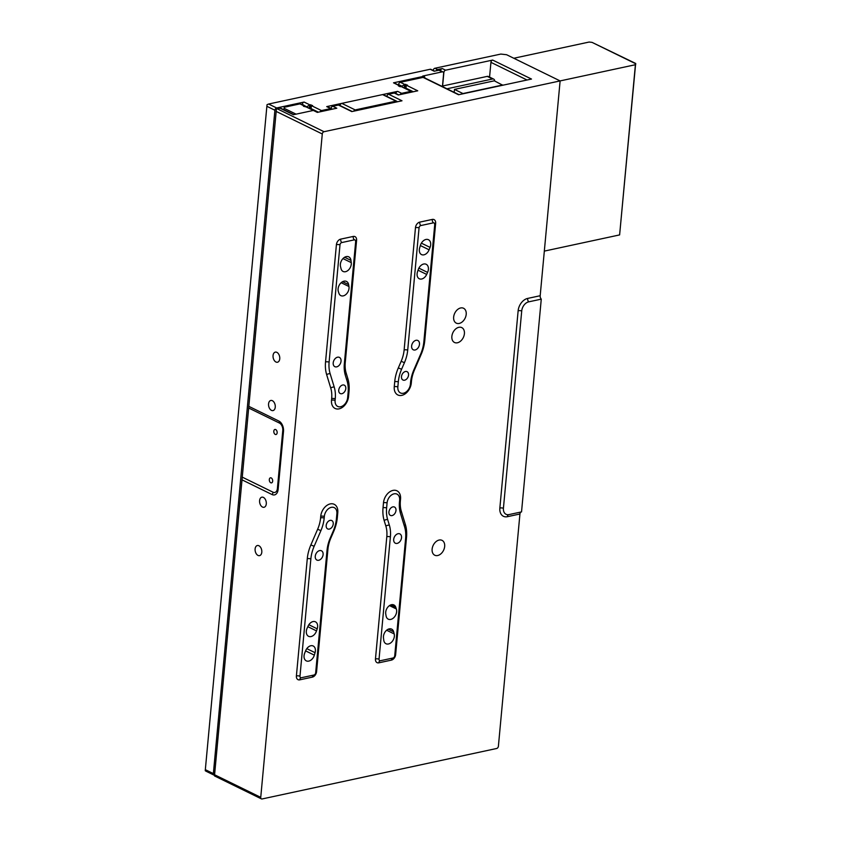 <?xml version="1.0" encoding="UTF-8"?>
<svg xmlns="http://www.w3.org/2000/svg" width="841" height="841" viewBox="0 0 841 841"><rect width="100%" height="100%" fill="white"/><g stroke="black" fill="none" stroke-linecap="round" stroke-linejoin="round"><path stroke-width="1.26" d="M283.89 109.782L284.258 107.27L299.943 103.885A2.071 1.44 -63.9 0 1 300.679 103.969L304.663 106.05A2.071 1.44 116.1 0 0 304.431 106.082L303.485 106.281L306.166 106.933A2.071 1.44 -63.9 0 1 306.397 106.902L314.061 110.518A2.071 1.44 116.1 0 0 313.325 110.444L296.074 114.155L284.027 108.258M261.404 798.876L214.571 775.949A2.071 1.44 -63.9 0 1 214.539 775.938L214.581 774.761L260.742 797.352A2.071 1.44 116.1 0 0 261.404 798.876A2.071 1.44 116.1 0 0 262.14 798.95L496.653 748.49A2.071 1.44 116.1 0 0 498.398 746.219L519.938 513.998L507.386 516.7A11.238 7.8 -63.9 0 1 499.848 508.038L518.14 310.76A11.238 7.8 -63.9 0 1 527.643 298.429L540.185 295.727L560.117 80.915L544.327 251.112L619.617 234.912L635.638 63.716L592.022 42.365L589.11 42.05L513.819 58.25L560.117 80.915L635.407 64.715L635.638 63.716L635.691 64.662M619.617 234.912L635.407 64.715M592.022 42.365L635.733 63.485M270.76 482.755A2.586 1.629 -102.1 0 0 271.538 482.871A2.586 1.629 -102.1 0 0 272.673 480.579A2.586 1.629 -102.1 0 0 271.212 477.919A2.586 1.629 -102.1 0 0 270.445 477.814A2.586 1.629 -102.1 0 0 269.309 480.095A2.586 1.629 -102.1 0 0 270.76 482.755M275.249 434.408A2.586 1.629 -102.1 0 0 276.016 434.513A2.586 1.629 -102.1 0 0 277.152 432.232A2.586 1.629 -102.1 0 0 275.701 429.572A2.586 1.629 -102.1 0 0 274.933 429.457A2.586 1.629 -102.1 0 0 273.798 431.748A2.586 1.629 -102.1 0 0 275.249 434.408M258.008 555.417A5.172 3.269 -102.1 0 0 259.543 555.638A5.172 3.269 -102.1 0 0 261.814 551.065A5.172 3.269 -102.1 0 0 258.912 545.746A5.172 3.269 -102.1 0 0 257.367 545.525A5.172 3.269 -102.1 0 0 255.096 550.088A5.172 3.269 -102.1 0 0 258.008 555.417M262.497 507.06A5.172 3.269 -102.1 0 0 264.032 507.291A5.172 3.269 -102.1 0 0 266.303 502.718A5.172 3.269 -102.1 0 0 263.391 497.388A5.172 3.269 -102.1 0 0 261.856 497.168A5.172 3.269 -102.1 0 0 259.585 501.741A5.172 3.269 -102.1 0 0 262.497 507.06M271.464 410.366A5.172 3.269 -102.1 0 0 272.999 410.587A5.172 3.269 -102.1 0 0 275.27 406.014A5.172 3.269 -102.1 0 0 272.368 400.694A5.172 3.269 -102.1 0 0 270.823 400.463A5.172 3.269 -102.1 0 0 268.552 405.036A5.172 3.269 -102.1 0 0 271.464 410.366M275.953 362.008A5.172 3.269 -102.1 0 0 277.488 362.229A5.172 3.269 -102.1 0 0 279.759 357.667A5.172 3.269 -102.1 0 0 276.847 352.337A5.172 3.269 -102.1 0 0 275.312 352.116A5.172 3.269 -102.1 0 0 273.041 356.689A5.172 3.269 -102.1 0 0 275.953 362.008M392.863 506.881A4.657 3.227 -63.9 0 1 394.503 507.049A4.657 3.227 -63.9 0 1 395.775 511.57A4.657 3.227 -63.9 0 1 392.053 515.586A4.657 3.227 -63.9 0 1 390.413 515.417A4.657 3.227 -63.9 0 1 389.141 510.886A4.657 3.227 -63.9 0 1 392.863 506.881M405.425 371.501A4.657 3.227 -63.9 0 1 407.065 371.669A4.657 3.227 -63.9 0 1 408.337 376.19A4.657 3.227 -63.9 0 1 404.616 380.195A4.657 3.227 -63.9 0 1 402.965 380.027A4.657 3.227 -63.9 0 1 401.693 375.507A4.657 3.227 -63.9 0 1 405.425 371.501M342.676 384.999A4.657 3.227 -63.9 0 1 344.316 385.167A4.657 3.227 -63.9 0 1 345.588 389.688A4.657 3.227 -63.9 0 1 341.866 393.704A4.657 3.227 -63.9 0 1 340.227 393.535A4.657 3.227 -63.9 0 1 338.955 389.005A4.657 3.227 -63.9 0 1 342.676 384.999M330.114 520.379A4.657 3.227 -63.9 0 1 331.764 520.547A4.657 3.227 -63.9 0 1 333.036 525.068A4.657 3.227 -63.9 0 1 329.304 529.084A4.657 3.227 -63.9 0 1 327.664 528.915A4.657 3.227 -63.9 0 1 326.392 524.385A4.657 3.227 -63.9 0 1 330.114 520.379M397.162 543.391A5.172 3.595 116.1 0 0 401.294 538.934A5.172 3.595 116.1 0 0 399.885 533.909A5.172 3.595 116.1 0 0 398.056 533.72A5.172 3.595 116.1 0 0 393.924 538.177A5.172 3.595 116.1 0 0 395.333 543.202A5.172 3.595 116.1 0 0 397.162 543.391M318.728 560.264A5.172 3.595 116.1 0 0 322.87 555.806A5.172 3.595 116.1 0 0 321.451 550.781A5.172 3.595 116.1 0 0 319.622 550.592A5.172 3.595 116.1 0 0 315.491 555.049A5.172 3.595 116.1 0 0 316.899 560.074A5.172 3.595 116.1 0 0 318.728 560.264M415.107 349.982A5.172 3.595 116.1 0 0 419.239 345.525A5.172 3.595 116.1 0 0 417.83 340.5A5.172 3.595 116.1 0 0 416.001 340.311A5.172 3.595 116.1 0 0 411.859 344.768A5.172 3.595 116.1 0 0 413.278 349.793A5.172 3.595 116.1 0 0 415.107 349.982M336.673 366.865A5.172 3.595 116.1 0 0 340.805 362.408A5.172 3.595 116.1 0 0 339.396 357.383A5.172 3.595 116.1 0 0 337.567 357.194A5.172 3.595 116.1 0 0 333.435 361.651A5.172 3.595 116.1 0 0 334.844 366.676A5.172 3.595 116.1 0 0 336.673 366.865M460.647 307.964A8.273 5.75 -63.9 0 1 463.57 308.269A8.273 5.75 -63.9 0 1 465.83 316.311A8.273 5.75 -63.9 0 1 459.218 323.438A8.273 5.75 -63.9 0 1 456.295 323.144A8.273 5.75 -63.9 0 1 454.024 315.102A8.273 5.75 -63.9 0 1 460.647 307.964M458.85 327.307A8.273 5.75 -63.9 0 1 461.772 327.612A8.273 5.75 -63.9 0 1 464.032 335.654A8.273 5.75 -63.9 0 1 457.42 342.781A8.273 5.75 -63.9 0 1 454.497 342.476A8.273 5.75 -63.9 0 1 452.237 334.434A8.273 5.75 -63.9 0 1 458.85 327.307M439.118 540.048A8.273 5.75 -63.9 0 1 442.04 540.353A8.273 5.75 -63.9 0 1 444.3 548.395A8.273 5.75 -63.9 0 1 437.677 555.523A8.273 5.75 -63.9 0 1 434.765 555.228A8.273 5.75 -63.9 0 1 432.495 547.186A8.273 5.75 -63.9 0 1 439.118 540.048M425.966 239.454A6.991 4.857 116.1 0 0 420.395 245.425L419.67 247.895A6.833 4.741 116.1 0 0 421.52 254.581A6.833 4.741 116.1 0 0 429.099 249.809L430.056 247.391A6.991 4.857 116.1 0 0 428.437 239.706A6.991 4.857 116.1 0 0 425.966 239.454M310.802 645.751A6.833 4.741 116.1 0 0 305.63 650.766L304.673 653.184A6.991 4.857 116.1 0 0 306.292 660.868A6.991 4.857 116.1 0 0 314.334 655.15L315.06 652.69A6.833 4.741 116.1 0 0 313.209 645.993A6.833 4.741 116.1 0 0 310.802 645.751M423.696 264.021A6.991 4.857 116.1 0 0 418.219 269.677L417.525 271.759A6.833 4.741 116.1 0 0 419.281 278.76A6.833 4.741 116.1 0 0 426.671 274.429L427.585 272.4A6.991 4.857 116.1 0 0 426.166 264.274A6.991 4.857 116.1 0 0 423.696 264.021M313.041 621.573A6.833 4.741 116.1 0 0 308.058 626.156L307.144 628.174A6.991 4.857 116.1 0 0 308.563 636.311A6.991 4.857 116.1 0 0 316.51 630.908L317.204 628.816A6.833 4.741 116.1 0 0 315.449 621.825A6.833 4.741 116.1 0 0 313.041 621.573M346.282 256.6A6.991 4.857 116.1 0 0 340.531 266.65L341.068 268.752A6.833 4.741 116.1 0 0 343.086 271.454A6.833 4.741 116.1 0 0 348.815 269.656A6.833 4.741 116.1 0 0 351.244 262.613L350.96 260.363A6.991 4.857 116.1 0 0 348.752 256.852A6.991 4.857 116.1 0 0 346.282 256.6M344.001 281.167A6.991 4.857 116.1 0 0 338.366 291.596L338.934 293.299A6.833 4.741 116.1 0 0 340.847 295.633A6.833 4.741 116.1 0 0 346.681 293.719A6.833 4.741 116.1 0 0 348.962 286.518L348.637 284.647A6.991 4.857 116.1 0 0 346.471 281.42A6.991 4.857 116.1 0 0 344.001 281.167M389.236 628.868A6.833 4.741 116.1 0 0 383.485 637.962L383.769 640.211A6.991 4.857 116.1 0 0 385.977 643.722A6.991 4.857 116.1 0 0 392.127 641.567A6.991 4.857 116.1 0 0 394.198 633.925L393.662 631.822A6.833 4.741 116.1 0 0 391.643 629.121A6.833 4.741 116.1 0 0 389.236 628.868M391.475 604.7A6.833 4.741 116.1 0 0 385.767 614.067L386.093 615.938A6.991 4.857 116.1 0 0 388.258 619.165A6.991 4.857 116.1 0 0 394.555 616.821A6.991 4.857 116.1 0 0 396.363 608.979L395.796 607.276A6.833 4.741 116.1 0 0 393.882 604.942A6.833 4.741 116.1 0 0 391.475 604.7M214.581 774.761L242.261 477.141L273.041 492.206A5.94 3.753 -102.1 0 0 277.393 488.526L282.776 430.508A5.94 3.753 -102.1 0 0 279.454 423.076L248.673 408.011L276.395 109.214A2.071 1.44 -63.9 0 1 277.204 108.783L280.021 108.174A2.071 1.44 -63.9 0 1 280.757 108.247L293.803 114.639M433.157 70.434A2.071 1.44 -63.9 0 1 434.892 68.258L500.773 54.076L506.587 54.718L560.117 80.915L324.037 131.711A2.071 1.44 116.1 0 0 322.282 133.982L276.121 111.38M260.742 797.352L322.282 133.982M540.185 295.727A3.154 1.997 -102.1 0 0 541.268 299.144L521.536 511.896L508.984 514.587A8.273 5.75 -63.9 0 1 508.122 514.703A8.273 5.75 -63.9 0 1 503.423 508.206L521.725 310.928A8.273 5.75 -63.9 0 1 528.716 301.845L541.268 299.144M521.105 511.98A3.154 1.997 -102.1 0 0 519.938 513.998M241.945 479.812L272.053 494.55A8.273 5.225 -102.1 0 0 277.719 491.459A8.273 5.225 -102.1 0 0 278.119 489.441L283.501 431.412A8.273 5.225 -102.1 0 0 280.757 422.529A8.273 5.225 -102.1 0 0 278.865 421.057L248.757 406.319M248.673 408.011L242.261 477.141M280.021 108.174L293.404 114.723L313.325 110.444A2.071 1.44 -63.9 0 1 314.061 110.518L317.74 112.316M306.166 106.933L317.341 112.4L336.789 108.216L332.773 106.25L338.429 105.041A2.071 1.44 -63.9 0 1 339.154 105.114L352.211 111.506M386.881 96.421A2.071 1.44 -63.9 0 1 388.626 94.234L394.271 93.025A2.071 1.44 -63.9 0 1 394.997 93.099L398.687 94.907M331.039 108.436A2.071 1.44 -63.9 0 1 332.773 106.25M394.271 93.025L398.287 94.991L417.735 90.807L406.56 85.33L407.507 85.13L404.826 84.478A2.071 1.44 116.1 0 0 404.584 84.552L401.935 86.203L398.592 84.563A2.071 1.44 -63.9 0 1 400.337 82.292L423.086 77.393A2.071 1.44 -63.9 0 1 423.811 77.467A2.071 1.44 -63.9 0 1 423.843 77.488M405.909 88.599L406.319 85.404A2.071 1.44 -63.9 0 1 406.56 85.33M405.383 88.347L405.761 84.279M404.279 87.811L404.584 84.552M423.086 77.393L458.545 94.749L531.491 79.054L492.679 60.068L445.625 70.192A2.071 1.44 116.1 0 0 443.869 72.463L443.312 72.189M489.567 77.088L490.934 62.339A2.071 1.44 -63.9 0 1 492.679 60.068M442.618 85.992L443.869 72.463M440.537 70.739A2.071 1.44 -63.9 0 1 442.271 68.552L437.572 69.561A2.071 1.44 116.1 0 0 436.122 70.823M338.429 105.041L351.801 111.59L401.998 100.794L388.626 94.234M324.184 518.024L324.332 516.416A8.273 5.75 -63.9 0 1 329.104 508.279A8.273 5.75 -63.9 0 1 335.832 508.994A8.273 5.75 -63.9 0 1 336.884 513.714L336.421 518.718A31.043 21.551 -63.9 0 1 333.141 531.312L330.292 537.904A31.043 21.551 116.1 0 0 327.012 550.498L315.669 672.747A2.071 1.44 -63.9 0 1 313.924 675.029L301.372 677.72A2.071 1.44 -63.9 0 1 301.162 677.751A2.071 1.44 -63.9 0 1 299.985 676.132L310.865 558.887A31.043 21.551 -63.9 0 1 314.145 546.293L320.905 530.629A31.043 21.551 116.1 0 0 324.184 518.024A3.154 1.093 5.3 0 0 320.6 517.856L320.747 516.237A11.238 7.8 -63.9 0 1 330.25 503.906A11.238 7.8 -63.9 0 1 337.788 512.568L337.325 517.583A34.008 23.601 -63.9 0 1 333.73 531.375L330.891 537.967A28.079 19.49 116.1 0 0 327.916 549.362L316.584 671.612A5.035 3.49 -63.9 0 1 312.326 677.142L299.785 679.833A5.035 3.49 -63.9 0 1 296.4 675.954L307.28 558.708A34.008 23.601 -63.9 0 1 310.876 544.915L317.635 529.252A28.079 19.49 116.1 0 0 320.6 517.856M405.614 538.492L394.734 655.738A2.071 1.44 -63.9 0 1 392.989 658.009L380.437 660.711A2.071 1.44 -63.9 0 1 380.216 660.742A2.071 1.44 -63.9 0 1 379.049 659.113L390.392 536.863A31.043 21.551 116.1 0 0 389.362 525.194L387.648 519.591A31.043 21.551 -63.9 0 1 386.618 507.922L387.081 502.907A8.273 5.75 -63.9 0 1 391.853 494.771A8.273 5.75 -63.9 0 1 398.581 495.496A8.273 5.75 -63.9 0 1 399.633 500.206L399.475 501.825A31.043 21.551 116.1 0 0 400.505 513.494L404.584 526.834A31.043 21.551 -63.9 0 1 405.614 538.492M329.115 362.082L339.995 244.836A2.071 1.44 -63.9 0 1 341.74 242.565L354.292 239.864A2.071 1.44 -63.9 0 1 355.417 240.284A2.071 1.44 -63.9 0 1 355.68 241.462L344.337 363.722A31.043 21.551 116.1 0 0 345.367 375.391L347.081 380.994A31.043 21.551 -63.9 0 1 348.111 392.663L347.648 397.667A8.273 5.75 -63.9 0 1 339.796 406.865A8.273 5.75 -63.9 0 1 335.096 400.369L335.254 398.75A31.043 21.551 116.1 0 0 334.224 387.081L330.156 373.751A31.043 21.551 -63.9 0 1 329.115 362.082A3.154 1.093 -174.7 0 0 325.541 361.914L336.411 244.668A5.035 3.49 -63.9 0 1 340.668 239.138L353.209 236.447A5.035 3.49 -63.9 0 1 356.595 240.326L345.252 362.576A28.079 19.49 116.1 0 0 346.177 373.131L347.89 378.744A34.008 23.601 -63.9 0 1 349.015 391.517L348.552 396.531A11.238 7.8 -63.9 0 1 339.06 408.863A11.238 7.8 -63.9 0 1 331.512 400.2L331.669 398.581A28.079 19.49 116.1 0 0 330.734 388.027L326.665 374.687A34.008 23.601 -63.9 0 1 325.541 361.914M410.545 382.55L410.397 384.169A8.273 5.75 -63.9 0 1 402.534 393.367A8.273 5.75 -63.9 0 1 397.846 386.871L398.308 381.856A31.043 21.551 -63.9 0 1 401.588 369.262L404.437 362.681A31.043 21.551 116.1 0 0 407.717 350.087L419.06 227.827A2.071 1.44 -63.9 0 1 420.805 225.556L433.357 222.854A2.071 1.44 -63.9 0 1 434.482 223.275A2.071 1.44 -63.9 0 1 434.744 224.452L423.864 341.698A31.043 21.551 -63.9 0 1 420.584 354.292L413.825 369.956A31.043 21.551 116.1 0 0 410.545 382.55M397.225 101.814A2.071 1.44 116.1 0 0 396.689 101.225L383.307 94.676A2.071 1.44 116.1 0 0 382.581 94.591L341.793 103.369A2.071 1.44 116.1 0 0 340.058 105.556M396.689 101.225A2.071 1.44 116.1 0 0 395.953 101.151L355.175 109.919A2.071 1.44 116.1 0 0 353.725 111.18M494.676 80.999A3.101 2.155 116.1 0 0 493.667 79.096A3.101 2.155 116.1 0 0 492.574 78.991L446.96 88.799M502.781 85.235L494.308 80.82L454.466 89.398L454.193 92.342M441.651 86.203L487.265 76.384A3.101 2.155 -63.9 0 1 488.358 76.499L493.667 79.096M502.802 84.983L462.96 93.551L454.466 89.398M306.986 107.08L302.35 104.326A2.071 1.44 -63.9 0 1 304.095 102.055L276.647 107.963A2.071 1.44 116.1 0 0 274.902 110.234L266.87 106.302L267.06 104.641L268.615 104.032L276.647 107.963M206.718 771.271L205.267 770.755L205.33 769.673L213.362 773.604L274.902 110.234M213.362 773.604A2.071 1.44 116.1 0 0 214.013 775.129A2.071 1.44 116.1 0 0 214.539 775.234M205.33 769.673L266.87 106.302M268.615 104.032L430.193 69.267A2.071 1.44 -63.9 0 1 430.918 69.34L434.608 71.149M430.193 69.267L434.198 71.233L438.907 70.224A2.071 1.44 -63.9 0 1 439.643 70.297L442.986 71.927A2.071 1.44 116.1 0 0 442.25 71.853L422.729 76.058A2.071 1.44 -63.9 0 1 423.454 76.132A2.071 1.44 -63.9 0 1 423.759 76.363M442.482 86.024L443.638 73.451A2.071 1.44 116.1 0 0 442.986 71.927M424.789 77.95A2.071 1.44 116.1 0 0 424.127 76.457A2.071 1.44 116.1 0 0 423.391 76.384L393.514 82.817A2.071 1.44 -63.9 0 1 394.24 82.891L399.559 85.635A2.071 1.44 116.1 0 0 399.328 85.666L398.392 85.866L400.127 86.718L401.073 86.518A2.071 1.44 -63.9 0 1 401.304 86.486L411.638 91.406A2.071 1.44 116.1 0 0 410.902 91.333L401.651 93.319A2.071 1.44 116.1 0 0 400.2 94.57M412.174 92.005A2.071 1.44 116.1 0 0 411.638 91.406M395.901 93.54A2.071 1.44 -63.9 0 1 397.635 91.354L326.728 106.607A2.071 1.44 -63.9 0 1 327.464 106.691L331.48 108.647A2.071 1.44 116.1 0 0 330.744 108.573L321.493 110.57A2.071 1.44 116.1 0 0 320.043 111.821M332.016 109.246A2.071 1.44 116.1 0 0 331.48 108.647M311.002 109.025L311.422 105.829A2.071 1.44 -63.9 0 1 311.654 105.756L312.6 105.556L309.919 104.904A2.071 1.44 116.1 0 0 309.677 104.978L307.028 106.618M310.487 108.762L310.855 104.704M309.383 108.226L309.677 104.978M304.431 106.082L299.943 103.885M390.876 604.868L395.796 607.276M389.457 605.604L396.363 608.979M388.269 629.184L393.662 631.822M386.629 630.224L394.198 633.925M341.173 282.702L348.962 286.518M342.602 281.682L348.637 284.647M342.991 258.576L351.244 262.613M344.631 257.262L350.96 260.363M435.649 223.317L424.768 340.563A34.008 23.601 -63.9 0 1 421.183 354.355L414.424 370.019A28.079 19.49 116.1 0 0 411.449 381.415L411.302 383.033A11.238 7.8 -63.9 0 1 401.809 395.365A11.238 7.8 -63.9 0 1 394.261 386.692L394.723 381.688A34.008 23.601 -63.9 0 1 398.319 367.895L401.168 361.304A28.079 19.49 116.1 0 0 404.132 349.909L415.475 227.659A5.035 3.49 -63.9 0 1 419.722 222.129L432.274 219.427A5.035 3.49 -63.9 0 1 435.649 223.317A3.154 1.093 5.3 0 0 434.692 223.738M406.518 537.357L395.638 654.603A5.035 3.49 -63.9 0 1 391.391 660.122L378.839 662.824A5.035 3.49 -63.9 0 1 375.464 658.945L386.807 536.684A28.079 19.49 116.1 0 0 385.872 526.13L384.158 520.526A34.008 23.601 -63.9 0 1 383.033 507.743L383.496 502.739A11.238 7.8 -63.9 0 1 392.989 490.398A11.238 7.8 -63.9 0 1 400.537 499.07L400.39 500.689A28.079 19.49 116.1 0 0 401.315 511.244L405.383 524.574A34.008 23.601 -63.9 0 1 406.518 537.357A3.154 1.093 5.3 0 0 405.677 537.683M332.353 109.172L331.806 108.909M413.299 91.764L405.951 88.158M527.044 80.011L490.934 62.339M442.271 68.552L445.625 70.192M400.337 82.292L404.826 84.478M277.204 108.783L324.037 131.711M434.892 68.258L437.572 69.561M401.588 369.262L398.319 367.895M401.168 361.304L404.437 362.681M398.308 381.856A3.154 1.093 5.3 0 0 394.723 381.688M404.132 349.909A3.154 1.093 -174.7 0 1 407.717 350.087M397.846 386.871A3.154 1.093 5.3 0 0 394.261 386.692M415.475 227.659A3.154 1.093 -174.7 0 1 419.06 227.827M410.471 383.349A3.154 1.093 -174.7 0 1 411.302 383.033M419.722 222.129A3.154 1.997 -102.1 0 0 420.805 225.556M410.629 381.719A3.154 1.093 -174.7 0 1 411.449 381.415M432.274 219.427A3.154 1.997 -102.1 0 0 433.357 222.854M413.877 369.83L414.424 370.019M420.637 354.166L421.183 354.355M424.768 340.563A3.154 1.093 5.3 0 0 423.938 340.878M348.185 391.843A3.154 1.093 -174.7 0 1 349.015 391.517M348.552 396.531A3.154 1.093 5.3 0 0 347.722 396.847M346.87 380.29A3.154 1.819 163 0 1 347.89 378.744M331.512 400.2A3.154 1.093 -174.7 0 1 335.096 400.369M345.157 374.644A3.154 1.819 163 0 1 346.177 373.131M331.669 398.581A3.154 1.093 -174.7 0 1 335.254 398.75M344.421 362.902A3.154 1.093 -174.7 0 1 345.252 362.576M330.734 388.027A3.154 1.819 163 0 1 334.224 387.081M355.627 240.747A3.154 1.093 -174.7 0 1 356.595 240.326M326.665 374.687A3.154 1.819 163 0 1 330.156 373.751M354.292 239.864A3.154 1.997 77.9 0 1 353.209 236.447M341.74 242.565A3.154 1.997 77.9 0 1 340.668 239.138M336.411 244.668A3.154 1.093 -174.7 0 1 339.995 244.836M333.194 531.186L333.73 531.375M330.891 537.967L330.345 537.777M336.495 517.898A3.154 1.093 -174.7 0 1 337.325 517.583M327.916 549.362A3.154 1.093 5.3 0 0 327.096 549.667M336.926 512.915A3.154 1.093 -174.7 0 1 337.788 512.568M316.584 671.612A3.154 1.093 5.3 0 0 315.753 671.938M324.332 516.416A3.154 1.093 5.3 0 0 320.747 516.237M312.326 677.142A3.154 1.997 77.9 0 1 313.493 675.113M299.785 679.833A3.154 1.997 77.9 0 1 301.152 677.751L301.152 677.751M320.905 530.629L317.635 529.252M296.4 675.954A3.154 1.093 -174.7 0 1 299.985 676.132M314.145 546.293L310.876 544.915M307.28 558.708A3.154 1.093 -174.7 0 1 310.865 558.887M386.618 507.922A3.154 1.093 5.3 0 0 383.033 507.743M383.496 502.739A3.154 1.093 -174.7 0 1 387.081 502.907M387.648 519.591A3.154 1.819 -17 0 0 384.158 520.526M400.537 499.07A3.154 1.093 5.3 0 0 399.675 499.417M389.362 525.194A3.154 1.819 -17 0 0 385.872 526.13M400.39 500.689A3.154 1.093 5.3 0 0 399.559 501.005M390.392 536.863A3.154 1.093 5.3 0 0 386.807 536.684M401.315 511.244A3.154 1.819 -17 0 0 400.295 512.758M379.049 659.113A3.154 1.093 5.3 0 0 375.464 658.945M405.383 524.574A3.154 1.819 -17 0 0 404.363 526.13M380.216 660.742L380.216 660.742A3.154 1.997 -102.1 0 0 378.839 662.824M392.558 658.104A3.154 1.997 -102.1 0 0 391.391 660.122M395.638 654.603A3.154 1.093 5.3 0 0 394.807 654.918M507.386 516.7A3.154 1.997 77.9 0 1 508.637 514.65M499.848 508.038A3.154 1.093 -174.7 0 1 503.423 508.206M518.14 310.76A3.154 1.093 -174.7 0 1 521.725 310.928M527.643 298.429A3.154 1.997 -102.1 0 0 528.716 301.845M307.827 626.661L316.51 630.908M308.847 624.726L317.204 628.816M418.871 268.132L427.585 272.4M418.04 270.203L426.671 274.429M305.588 650.871L314.334 655.15M306.797 648.642L315.06 652.69M421.383 243.154L430.056 247.391M420.363 245.54L429.099 249.809M397.562 101.74L397.015 101.477M278.865 421.057A3.154 2.187 -63.9 0 1 279.454 423.076M283.522 431.202A3.154 1.093 5.3 0 0 282.776 430.508M278.14 489.231A3.154 1.093 5.3 0 0 277.393 488.526M272.053 494.55A3.154 2.187 116.1 0 0 273.041 492.206M395.953 101.151L382.581 94.591M355.175 109.919L341.793 103.369M492.574 78.991L487.265 76.384M318.392 112.179L311.044 108.584M304.095 102.055L309.919 104.904M311.654 105.756L321.493 110.57M330.744 108.573L326.728 106.607M397.635 91.354L401.651 93.319M410.902 91.333L401.073 86.518M399.328 85.666L393.514 82.817M423.391 76.384L422.729 76.058M442.25 71.853L438.907 70.224M434.545 224.021L434.482 223.275M355.417 240.284L355.491 241.031M423.811 77.467L458.944 94.665M423.454 76.132L424.127 76.457M205.824 771.113L214.013 775.129"/></g></svg>
